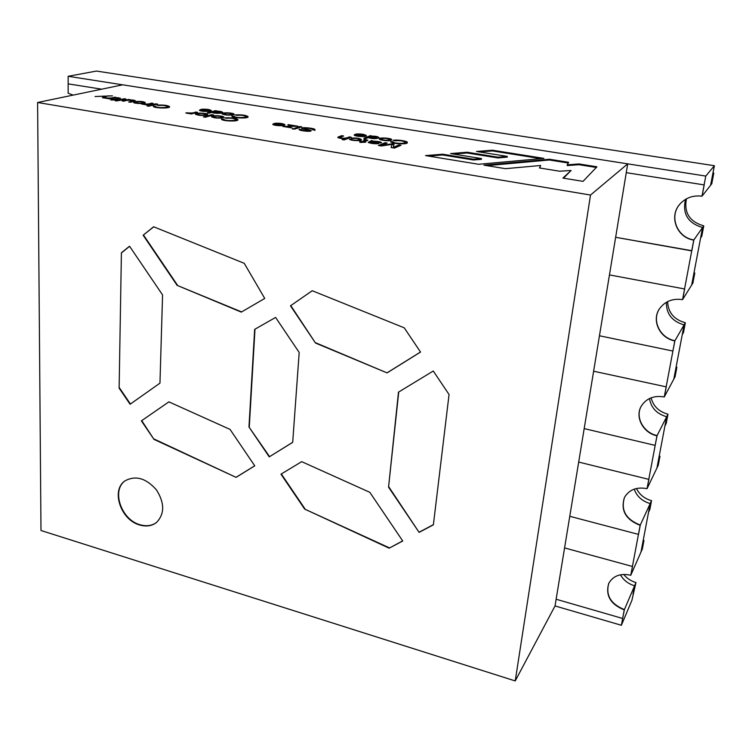 <?xml version="1.0" encoding="UTF-8"?>
<svg xmlns="http://www.w3.org/2000/svg" width="752" height="752" viewBox="0 0 752 752"><rect width="100%" height="100%" fill="white"/><g stroke="black" fill="none" stroke-linecap="round" stroke-linejoin="round"><path stroke-width="1.13" d="M515.223 680.936L590.508 195.041L37.6 102.498L40.984 530.498L515.223 680.936L555.032 605.943L621.378 625.269L631.877 600.397L635.966 582.546L634.585 585.77L633.005 594.08L634.585 585.77C628.258 583.862 623.54 580.206 620.438 574.791C623.54 580.206 628.258 583.862 634.585 585.77L624.395 609.609L622.647 618.464L556.132 599.241L564.573 547.926L632.423 566.463L638.448 534.381L569.772 516.295L578.692 462.066L648.788 479.362L656.966 435.822C643.073 432.973 634.632 416.928 641.334 406.033C646.419 398.287 654.061 395.261 664.27 396.953L674.807 340.9C659.739 338.287 651.204 320.296 659.579 308.63C665.078 301.223 672.73 298.224 682.553 299.644L693.748 240.085C676.941 237.745 668.631 216.576 679.78 204.243C685.636 197.767 693.034 195.078 701.992 196.197L705.771 176.071L714.4 165.713L96.482 71.064L68.15 76.29L68.15 83.857L101.661 89.187L68.15 83.857L68.141 93.267L73.188 95.1M621.378 625.269L622.647 618.464L556.132 599.241L564.573 547.926L632.423 566.463L630.768 575.261C620.419 573.062 613.068 575.806 608.697 583.486C605.313 595.443 610.502 604.251 624.254 609.928L622.647 618.464L624.254 609.928M694.058 272.844L694.801 272.985L692.893 283.053L691.68 285.008L693.598 274.884L691.68 285.008L682.675 299.446L684.649 288.975L609.458 274.912L599.457 335.768L672.899 351.052L674.929 340.694L684.104 324.873C672.109 321.442 666.206 313.904 666.394 302.266C666.206 313.904 672.109 321.442 684.104 324.873L685.345 322.74L683.493 332.516L682.243 334.696L684.104 324.873L675.625 369.552L676.894 367.211L675.089 376.714L673.811 379.102L675.625 369.552L673.811 379.102L664.401 396.718L666.253 386.857L593.629 371.215L584.191 428.602L655.171 445.391L657.098 435.568L667.964 414.192L666.206 423.432L664.909 426.017L666.667 416.74C656.806 413.92 651.072 407.847 649.465 398.541C651.072 407.847 656.806 413.92 666.667 416.74L658.658 458.946L659.974 456.229L658.263 465.215L656.947 467.979L658.658 458.946L656.947 467.979L647.04 488.668C636.69 486.713 629.17 489.637 624.47 497.429C620.381 510.288 625.608 519.594 640.149 525.347L638.58 534.089L640.281 525.065C625.824 519.369 620.579 510.11 624.536 497.288C620.579 510.11 625.824 519.369 640.281 525.065L651.533 500.663L649.869 509.405L648.525 512.347L650.189 503.577C642.161 501.227 636.831 496.414 634.199 489.138C636.831 496.414 642.161 501.227 650.189 503.577L642.603 543.517L643.966 540.444L642.349 548.96L640.986 552.062L642.603 543.517L640.986 552.062L630.768 575.261M640.149 525.347L638.448 534.381L569.772 516.295L578.692 462.066L648.788 479.362L647.04 488.668M632.554 566.162L630.9 574.951L632.554 566.162M648.92 479.099L647.171 488.396L648.92 479.099M694.801 272.985L693.598 274.884L702.584 227.527L693.861 239.916C677.11 237.585 668.782 216.52 679.846 204.177C668.782 216.52 677.11 237.585 693.861 239.916L693.748 240.085M691.84 250.707L693.861 239.916L691.718 250.877L615.644 237.294L691.84 250.707M713.028 172.96L713.798 173.073L711.768 183.761L710.621 185.227L712.652 174.483L710.621 185.227L702.105 196.056L704.201 184.907L626.266 172.669L615.644 237.294L626.266 172.669L704.201 184.907L701.992 196.197M713.798 173.073L712.652 174.483L714.4 165.713M705.771 176.071L68.15 76.29M682.553 299.644L684.649 288.975L609.458 274.912L599.457 335.768L672.899 351.052L674.929 340.694C659.918 338.08 651.382 320.202 659.645 308.536C651.382 320.202 659.918 338.08 674.929 340.694L674.807 340.9M664.27 396.953L666.253 386.857L593.629 371.215L584.191 428.602L655.171 445.391L657.098 435.568C643.27 432.729 634.81 416.805 641.4 405.92C634.81 416.805 643.27 432.729 657.098 435.568L656.966 435.822M608.772 583.336C605.52 595.246 610.727 603.997 624.395 609.609C610.727 603.997 605.52 595.246 608.772 583.336M702.584 227.527C687.892 223.137 682.205 213.747 685.514 199.355C682.205 213.747 687.892 223.137 702.584 227.527L703.759 225.854L701.795 236.213L700.61 237.933L702.584 227.527M676.894 367.211L676.18 367.061M667.964 414.192C658.921 411.701 653.3 406.249 651.11 397.827M643.966 540.444L643.289 540.274M635.966 582.546C630.947 581.08 626.858 578.373 623.709 574.415M659.974 456.229L659.278 456.06M651.533 500.663C644.511 498.689 639.491 494.637 636.455 488.49M686.444 198.819C683.841 212.75 689.612 221.765 703.759 225.854M667.626 301.599C668.114 312.569 674.018 319.609 685.345 322.74M114.567 97.177L116.269 97.45L109.689 98.907L104.453 97.976L106.079 97.845C109.726 98.249 112.556 98.023 114.567 97.177L114.558 97.826M124.221 98.728L125.932 99.001L119.408 100.477L117.688 100.204L124.221 98.728L124.202 99.396M128.62 99.433L130.152 99.687L129.203 99.903C133.019 99.931 135.106 100.289 135.473 100.975L130.369 102.253L128.63 101.971L133.424 100.749C129.767 99.978 126.58 100.129 123.845 101.2L122.115 100.918L128.62 99.433L128.865 100.157M151.462 103.118L153.201 103.4L146.856 104.923L141.47 103.973L143.077 103.832C146.79 104.246 149.582 104.011 151.462 103.118L151.443 103.804L146.471 104.866M148.294 105.637L150.062 105.929L148.821 106.229L147.063 105.938L148.294 105.637L148.285 106.135M282.273 124.898L282.78 124.559C282.16 123.807 280.129 123.507 276.68 123.648L274.856 123.29C279.725 123.046 283.072 123.497 284.905 124.653C285.61 126.289 273.437 125.828 272.769 124.306L273.954 123.554L282.273 124.898L282.226 125.612L282.649 125.058M299.822 126.524L301.74 126.834L296.363 128.63L294.436 128.319L299.822 126.524L300.292 127.314M301.308 129.617C300.95 130.416 309.721 131.346 308.959 130.594C309.11 130.087 301.693 129.024 301.862 128.395C300.509 126.787 315.755 128.282 314.985 129.692M314.496 130.068L312.456 129.776M312.738 129.485C310.407 128.338 307.53 127.972 304.118 128.385C304.485 129.137 311.535 129.974 311.225 130.735C310.679 132.089 298.817 130.651 299.042 129.485L301.552 129.419M478.601 164.284L543.931 158.381L492.381 150.203L476.524 151.472L507.318 156.397L498.012 157.187L467.152 152.233L450.617 153.587L481.487 158.578L473.506 159.217L442.665 154.207L425.547 155.598L478.601 164.284M215.373 110.676L217.027 110.939L216.294 111.146C219.744 111.155 221.878 111.55 222.677 112.33C223.457 113.486 213.765 113.806 211.97 112.377L209.028 113.185L207.214 112.894L215.373 110.676L215.768 111.428M233.167 114.802C228.505 115.488 224.81 115.15 222.066 113.806C222.169 112.161 233.252 112.772 234.173 114.163L233.167 114.802M195.67 112.029L197.475 112.321L191.356 113.956L185.753 112.96L187.351 112.809C191.158 113.242 193.931 112.979 195.67 112.029L195.642 112.725L190.801 113.872M206.584 115.112C201.893 115.789 198.171 115.479 195.417 114.172C194.636 112.556 207.035 112.969 207.674 114.426L206.584 115.112M223.711 119.352C224.726 121.072 236.805 120.846 235.752 119.446C234.041 118.308 230.939 117.923 226.455 118.29L224.726 117.885C231.597 117.519 235.996 118.111 237.933 119.643C238.939 121.749 222.056 121.232 221.436 119.192L223.852 119.136M370.548 135.576L371.789 136.103C375.972 136.14 378.369 136.685 378.989 137.729C376.291 138.998 372.719 138.951 368.283 137.578L365.867 138.537L363.855 138.208L370.548 135.576L370.492 136.291L371.46 136.45M391.087 140.21C389.367 141.414 379.384 140.229 379.281 139.007C378.406 137.165 391.397 138.058 391.745 139.599L391.087 140.21M349.201 136.892L351.193 137.221L344.181 139.91L342.16 139.581L344.707 138.612C340.271 138.471 337.968 138.001 337.808 137.184L341.652 135.68L343.645 135.999L339.979 137.531C343.344 139.111 348.289 137.654 349.201 136.892L349.135 137.625L349.84 137.738M362.295 141.423L365.538 140.098L363.827 139.684L364.297 139.346L367.916 140.201L364.335 141.752L365.839 141.996L365.181 142.26L359.888 142.382L361.637 141.686L359.606 141.357L362.295 141.423L362.238 142.156L365.19 140.643M398.842 144.929L400.995 145.277L394.49 148.106L391.106 147.552L391.971 144.365L381.396 145.973L378.388 145.484L385.062 142.701L387.177 143.04L381.621 145.371L392.027 143.82L394.02 144.149L393.296 147.326L398.842 144.929L398.767 145.662L399.735 145.822M590.508 195.041L627.713 163.861L122.67 84.826L37.6 102.498M596.938 166.803L583.016 181.373L562.919 178.083L571.069 170.488L559.554 171.212L539.466 167.969L540.632 165.496L505.457 168.674L483.94 165.158L549.392 159.245L568.615 162.3L567.271 164.82L579.002 163.955L596.938 166.803M371.469 140.502L373.34 141.15C377.711 141.273 380.427 141.752 381.49 142.579C379.337 143.153 375.84 143.03 371.027 142.184L370.586 142.372C371.432 143.134 373.5 143.435 376.799 143.284L378.679 143.651C374.346 143.961 370.849 143.529 368.189 142.363L371.497 140.586L371.432 141.32L368.649 142.692M351.551 139.299C352.256 140.521 359.86 140.408 359.315 139.308C358.356 138.481 356.269 138.218 353.036 138.528L351.175 138.161C356.241 137.757 359.672 138.227 361.477 139.571C362.21 141.291 349.614 140.652 349.407 139.101M349.511 139.346L351.626 139.167M393.127 142.927L393.033 141.865C393.522 143.66 406.183 143.867 404.98 142.278C403.298 140.887 399.979 140.398 395.026 140.803L393.052 140.351C397.075 139.364 408.496 141.226 407.283 142.532C408.477 144.826 390.937 143.811 390.655 141.649L390.664 141.705M390.692 141.508L393.042 141.771M363.836 135.708L364.203 135.416C363.451 134.58 361.345 134.241 357.867 134.401L355.959 134.035C361.195 133.771 364.664 134.298 366.384 135.614C366.215 137.362 354.502 136.432 354.173 135.031L355.141 134.317L363.836 135.708L363.771 136.432L364.071 135.905M222.827 117.744C218.118 118.44 214.376 118.12 211.594 116.786C210.823 115.15 223.222 115.582 223.88 117.068L222.827 117.744M211.735 114.633L213.568 114.924L205.24 117.237L203.397 116.936L211.735 114.633L211.961 115.376M234.088 116.363C234.878 118.008 246.985 117.857 245.923 116.485C244.25 115.366 241.195 114.99 236.748 115.338L235.028 114.943C241.721 114.577 246.064 115.159 248.075 116.682C249.147 118.703 232.518 118.205 231.851 116.203L234.22 116.156M208.605 110.741L209.206 110.403C208.567 109.717 206.631 109.435 203.416 109.576L201.715 109.247C206.405 109.021 209.592 109.435 211.274 110.488C211.359 112.001 200.117 111.597 199.393 110.253L200.746 109.482L208.605 110.741L208.577 111.399M293.421 128.658L295.357 128.977L292.368 129.015L293.421 128.658L293.393 129.175M287.978 124.616L297.924 126.214L286.061 126.609L292.105 127.943L282.855 126.449L294.869 126.082L287.95 124.992M155.739 106.258L155.523 106.511C156.632 108.119 168.439 107.818 167.461 106.511C165.797 105.506 162.817 105.167 158.54 105.496L156.933 105.111C163.513 104.791 167.724 105.318 169.585 106.681C170.516 108.645 154.047 108.297 153.314 106.37L155.739 106.258M155.824 103.823L157.572 104.105L151.246 105.637L149.488 105.355L155.824 103.823L155.871 104.519M135.745 102.31L135.492 102.526C138.725 103.4 141.31 103.353 143.256 102.375C142.213 101.746 140.333 101.558 137.607 101.811L136.056 101.501C140.605 101.2 143.66 101.539 145.221 102.526C146.161 103.842 134.035 103.795 133.508 102.385L135.745 102.31M116.457 100.477L118.186 100.759L115.188 100.768L116.457 100.477L116.457 100.975M113.937 99.255L118.308 98.221L116.936 97.929L117.679 97.675L120.536 98.277L115.658 99.537L116.927 99.743L116.052 99.931L110.76 99.969L113.063 99.452L111.352 99.17L113.937 99.255L113.928 99.922M95.043 96.529L112.443 95.88L107.038 95.955L104.208 98.014L102.385 97.722L104.932 96.096L95.043 96.529M139.74 525.009C146.198 526.861 151.744 526.043 156.397 522.565C164.726 514.011 164.754 503.135 156.472 489.928C146.179 478.225 135.764 475.161 125.217 480.735C110.619 489.909 120.677 520.102 139.74 525.009M254.749 465.826L230.027 429.392L168.899 401.859L141.385 420.866L153.972 439.375L236.09 477.36L254.749 465.826M449.057 394.518L433.265 371.009L398.475 392.159L388.549 487.174L419.108 532.369L433.378 524.84L449.057 394.518M312.221 290.723L290.469 305.82L315.52 343.053L387.073 372.889L420.537 352.068L404.247 327.825L312.221 290.723M254.655 329.367L275.599 317.438L299.193 352.481L292.688 442.364L269.235 456.868L248.968 426.976L254.655 329.367M280.966 474.174L301.684 461.653L369.834 492.334L402.752 540.998L389.16 548.18L304.635 509.076L280.966 474.174M143.143 235.226L153.615 226.766L244.24 263.313L264.742 298.441L241.289 312.118L177.115 285.365L143.143 235.226L153.737 226.822M119.126 388.135L121.41 252.766L129.541 246.214L162.573 294.944L159.96 383.153L130.087 404.256L119.126 388.135L121.41 252.766M555.032 605.943L627.713 163.861M292.688 442.298L269.235 456.868M269.545 456.605L248.968 426.976M249.297 426.741L254.984 329.179M312.249 290.733L290.469 305.82M290.789 305.622L315.52 343.053M315.821 342.846L387.073 372.889M387.346 372.654L420.5 352.021M398.729 391.999L388.549 487.174M388.822 486.882L419.108 532.369M419.362 532.059L433.396 524.652M402.668 540.876L389.16 548.18M389.414 547.87L304.635 509.076M304.927 508.794L281.314 473.957M241.627 311.92L177.115 285.365M177.472 285.187L143.519 235.066M121.796 252.606L129.607 246.308M130.434 404.012L119.493 387.919M168.909 401.869L141.385 420.866M141.743 420.641L153.972 439.375M154.32 439.13L236.09 477.36M236.41 477.097L254.721 465.779M125.396 480.603C111.033 489.928 121.147 519.858 140.088 524.746C146.443 526.569 151.942 525.798 156.566 522.424M563.539 178.186L571.069 170.488M539.701 168.006L540.632 165.496M486.939 165.647L549.289 159.988L549.392 159.245M549.289 159.988L568.239 163.005M579.002 163.955L578.89 164.697L567.158 165.572L567.271 164.82M578.89 164.697L596.298 167.461M391.219 147.571L391.971 144.365M379.619 145.681L384.986 143.435L385.062 142.701M384.986 143.435L385.898 143.576M381.574 145.944L381.621 145.371M391.952 144.563L392.027 143.82M391.961 144.563L393.851 144.863M393.24 147.9L393.296 147.326M393.512 147.947L398.767 145.662M379.14 142.429L380.926 142.899M376.752 143.858L376.799 143.284M378.942 142.137C375.803 141.367 373.377 141.291 371.676 141.921L379.158 142.325M371.441 141.235L373.142 141.508M365.331 140.21L367.258 140.586M361.477 142.466L361.637 141.686M361.609 142.053L362.238 142.156M358.337 140.615L359.146 139.844M359.306 139.252L361.167 139.919M350.216 139.722L351.447 139.881M343.467 139.797L344.642 139.346L344.707 138.612M338.09 137.719L341.587 136.403L341.652 135.68M341.587 136.403L342.282 136.516M344.67 139.026L349.135 137.625M392.976 142.504L393.023 141.978M403.363 143.848L404.792 142.636M404.773 141.827L407.095 142.842M391.303 142.316L392.864 142.485M388.728 140.68L389.498 140.116M389.019 139.872L389.574 139.393C389.085 138.283 381.245 137.964 381.48 139.139C383.257 140.257 385.776 140.502 389.019 139.872M379.525 139.327L382.242 138.678M389.555 139.346L391.444 140.032M376.884 137.296L378.735 137.983M376.244 138.556L376.696 137.879M369.608 138.114L369.655 137.607L369.27 138.02M376.31 137.832L376.893 137.334C373.81 136.121 371.3 136.14 369.382 137.409L376.31 137.832M365.124 138.415L370.492 136.291M363.037 135.952L356.232 135.153C357.463 136.065 359.729 136.328 363.037 135.952L362.99 136.591M364.194 135.266L366.092 135.595M354.418 135.313L355.141 134.317M355.085 135.031L356.213 135.219M363.009 136.309L363.771 136.432M234.239 120.94L235.479 119.831M235.611 119.192L237.717 119.972M221.596 119.493L221.624 118.891M221.765 119.615L223.664 119.822M221.154 118.064L221.821 116.936L223.551 117.481M220.938 117.434L221.812 116.927C221.107 115.817 213.427 115.874 213.681 116.88C215.392 117.791 217.807 117.97 220.938 117.434M211.895 117.068L214.292 116.485M204.986 117.19L211.707 115.329M204.995 115.413L205.625 114.304C204.939 113.204 197.231 113.27 197.485 114.266C199.186 115.15 201.592 115.329 204.704 114.802L205.616 114.295L207.336 114.84M195.717 114.445L198.058 113.881M187.333 113.364L187.351 112.809M244.494 117.923L245.669 116.87M245.801 116.25L247.85 117.002M232.001 116.475L232.03 115.911M232.227 116.635L234.041 116.842M231.522 115.112L232.095 114.708M231.287 114.501L232.133 114.013C229.153 112.969 226.502 112.932 224.152 113.909C225.694 114.821 228.072 115.018 231.287 114.501M222.385 114.125L224.707 113.571M232.114 114.718L232.152 114.022L233.834 114.558M220.684 112.18L222.366 112.697M220.101 113.251L220.505 112.678M219.81 112.65L220.656 112.095C217.45 111.146 214.978 111.23 213.248 112.358L219.81 112.65M208.802 113.148L215.335 111.362M207.684 110.948L201.292 110.29C202.335 111.033 204.469 111.258 207.684 110.948L207.655 111.475M208.727 111.381L209.056 110.864M209.216 110.347L210.927 110.864M199.694 110.497L200.718 110.168L200.746 109.482M200.718 110.168L201.31 110.262M207.665 111.287L208.379 111.399M540.895 158.653L492.297 150.926L492.381 150.203M492.297 150.926L479.56 151.951M498.012 157.187L497.918 157.939L507.215 157.14L507.318 156.397M497.918 157.939L467.067 152.976L467.152 152.233M467.067 152.976L453.644 154.075M473.506 159.217L473.422 159.979L481.402 159.339L481.487 158.578M473.422 159.979L442.58 154.959L442.665 154.207M442.58 154.959L428.621 156.096M312.653 129.316L314.928 130.406M308.94 130.51L310.736 131.074M301.12 130.077L299.446 129.833L299.493 129.118M295.846 128.554L299.775 127.229M281.408 125.133L274.762 124.4C275.937 125.236 278.155 125.481 281.408 125.133L281.37 125.716M282.771 124.465L284.585 124.682M273.042 124.588L273.954 123.554M273.907 124.268L274.762 124.409M281.389 125.481L282.226 125.612M166.183 107.893L167.188 106.925M167.367 106.352L169.341 107.028M155.542 106.925L153.577 106.709L153.596 106.023M151.18 105.628L155.805 104.509M143.068 104.368L143.077 103.832M142.767 103.391L143.068 102.883M143.247 102.432L144.854 102.892M133.884 102.714L133.903 102.075M134.025 102.77L135.51 102.968M132.305 101.802L133.386 100.806L134.965 101.172M127.765 100.307L128.611 100.119M114.83 99.734L115.648 99.866M118.008 98.399L119.634 98.644M113.063 100.091L113.063 99.452M113.063 99.8L113.778 99.913M106.079 98.371L106.079 97.845M109.435 98.86L110.403 98.747M104.923 96.406L106.596 96.275M103.193 97.854L104.932 96.096M370.473 142.419L370.407 143.153M379.149 142.372L379.083 143.04M365.228 140.257L365.181 140.831M351.569 139.402L351.513 140.032M359.174 139.515L359.127 140.032M339.979 137.531L339.923 138.208M404.802 142.513L404.755 142.993M389.527 140.135L389.592 139.411M381.264 139.834L381.33 139.101M376.677 138.095L376.714 137.625M364.1 135.548L364.053 136.121M356.288 135.351L356.241 135.896M223.748 119.512L223.72 120.066M213.634 117.575L213.662 116.87M197.447 114.953L197.466 114.257M234.126 116.513L234.098 117.068M224.03 114.586L224.068 113.89M213.408 112.95L213.436 112.48M209.065 110.544L209.047 111.07M201.395 110.478L201.376 111.005M301.364 129.805L301.326 130.34M308.94 130.622L308.893 131.299M282.667 124.691L282.639 125.246M274.837 124.588L274.809 125.123M155.579 106.681L155.57 107.207M135.529 102.61L135.52 103.137M118.008 98.343L117.998 98.888"/></g></svg>
